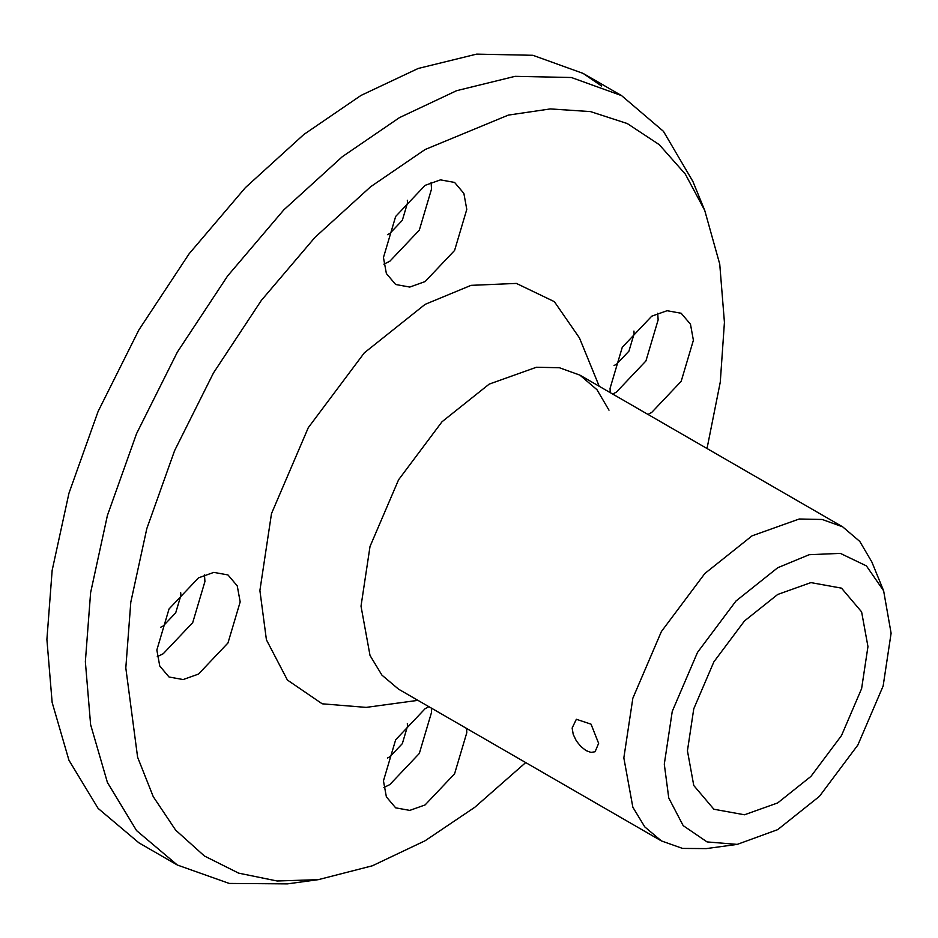 <?xml version="1.0" encoding="UTF-8"?>
<svg xmlns="http://www.w3.org/2000/svg" width="938" height="938" viewBox="0 0 938 938"><rect width="100%" height="100%" fill="white"/><g stroke="black" fill="none" stroke-linecap="round" stroke-linejoin="round"><path stroke-width="1.41" d="M891.1 633.22L883.139 686.018L857.883 744.995L819.437 796.35L777.696 829.638L737.233 844.388L707.053 841.914L683.169 825.616L668.759 797.992L664.292 764.165L672.253 711.367L697.509 652.391L735.955 601.035L777.696 567.748L809.224 554.698L840.342 553.373L866.407 565.895L883.631 590.799L891.1 633.22M883.631 590.799L871.824 561.909L859.794 541.449L842.711 526.863L822.216 519.476L799.246 518.995L752.053 535.844L704.86 573.481L661.396 631.544L632.845 698.224L623.84 757.904L632.845 807.208L644.746 826.859L661.396 840.917L682.571 848.421L706.302 848.597L737.233 844.388M598.632 743.353L595.091 751.737L591.034 752.428L586.062 750.611L580.892 746.566L576.354 740.914L573.235 734.431L572.133 728.052L576.354 719.282L591.034 724.159L598.632 743.353M608.996 410.176L596.967 389.704L579.883 375.118L559.376 367.731L536.419 367.25L489.226 384.099L442.033 421.737L398.568 479.799L370.018 546.479L361.013 606.171L370.018 655.463L381.918 675.114L398.568 689.172L661.396 840.917M867.955 646.587L861.612 611.881L841.515 588.149L810.913 582.604L777.696 594.469L744.467 620.968L713.877 661.841L693.768 708.776L687.437 750.799L693.768 785.505L713.877 809.236L744.467 814.782L777.696 802.916L810.924 776.418L841.515 735.544L861.612 688.609L867.955 646.587M383.877 787.521L389.856 784.567L419.321 753.46L431.527 712.388L431.351 708.096M387.441 758.01L389.856 756.802L402.332 743.646L407.491 726.27L407.327 723.573M466.608 728.451L466.784 732.742L454.578 773.815L425.113 804.921L409.777 810.397L395.66 807.841L386.374 796.878L383.454 780.862L395.66 739.789L425.113 708.694L428.924 706.689M157.267 656.682L163.247 653.727L192.712 622.621L204.918 581.56L204.484 574.9M160.832 627.17L163.247 625.963L175.711 612.807L180.882 595.431L180.717 592.734M240.175 601.915L227.969 642.976L198.504 674.082L183.168 679.558L169.039 677.002L159.765 666.05L156.845 650.022L169.039 608.961L198.504 577.855L213.841 572.379L227.969 574.935L237.255 585.887L240.175 601.915M383.877 264.176L389.856 261.221L419.321 230.127L431.527 189.054L431.093 182.394M387.441 234.676L389.856 233.468L402.332 220.313L407.491 202.936L407.327 200.24M425.113 281.576L409.777 287.063L395.66 284.495L386.374 273.544L383.454 257.528L395.66 216.455L425.113 185.349L440.461 179.873L454.578 182.429L463.864 193.392L466.784 209.409L454.578 250.481L425.113 281.576M612.678 394.054L616.465 392.061L645.93 360.954L658.136 319.893L657.702 313.233M614.05 365.503L616.465 364.307L628.941 351.14L634.1 333.764L633.936 331.067M610.239 392.647L610.063 388.355L622.269 347.295L651.734 316.188L667.07 310.713L681.187 313.269L690.474 324.22L693.393 340.248L681.187 381.309L651.734 412.415L647.935 414.408M601.516 85.968L583.119 73.41L532.901 55.295L476.633 54.123L418.172 68.474L361.013 95.418L303.853 134.474L245.393 187.635L189.124 253.776L138.906 329.883L98.103 411.442L68.955 493.236L52.141 570.445L46.9 639.481L52.141 702.445L68.955 760.261L98.103 808.392L138.906 842.828L177.364 865.035L229.235 883.432L287.391 883.877L318.322 879.656L372.351 865.797L425.113 840.753L474.78 807.29L525.702 762.571M707.018 448.528L720.278 382.071L724.429 322.332L719.739 264.106L704.719 210.382L692.912 181.491L663.459 131.343L621.589 95.617L571.359 77.502L515.103 76.33L456.63 90.681L399.471 117.625L342.323 156.681L283.851 209.842L227.594 275.983L177.364 352.09L136.561 433.637L107.413 515.443L90.611 592.652L85.358 661.677L90.611 724.652L107.413 782.456L136.561 830.599L177.364 865.035M704.719 210.382L685.291 174.069L659.262 144.663L627.276 123.546L590.471 111.587L550.278 108.925L508.326 115.104L425.113 149.517L370.651 186.732L314.945 237.396L261.339 300.418L213.477 372.937L174.597 450.65L146.82 528.586L130.804 602.161L125.809 667.938L137.605 757.212L153.234 796.632L175.629 830.107L204.402 855.995L238.674 873.149L277.156 880.993L318.322 879.656M599.23 386.292L579.461 337.95L554.37 301.673L516.392 283.417L471.052 285.351L425.113 304.358L364.296 352.864L308.285 427.681L271.492 513.602L259.896 590.53L266.415 639.798L287.403 680.038L322.203 703.805L366.16 707.393L417.914 700.346M842.711 526.863L579.883 375.118M621.589 95.617L583.119 73.41"/></g></svg>
